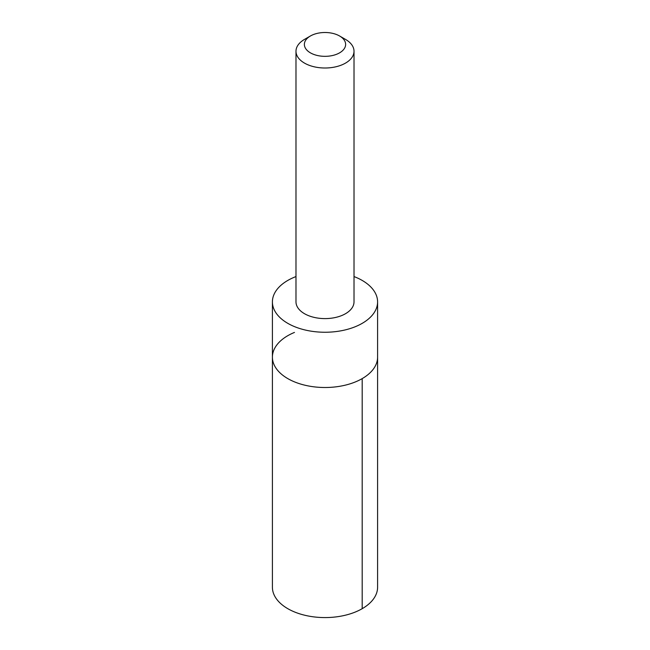 <?xml version="1.0" encoding="UTF-8"?>
<svg xmlns="http://www.w3.org/2000/svg" width="650" height="650" viewBox="0 0 650 650"><rect width="100%" height="100%" fill="white"/><g stroke="black" fill="none" stroke-linecap="round" stroke-linejoin="round"><path stroke-width="0.97" d="M295.986 276.567A52.593 30.363 0 0 0 294.466 277.168A52.593 30.363 0 0 0 272.407 301.884A52.593 30.363 0 0 0 300.918 328.876A52.593 30.363 0 0 0 355.534 326.609A52.593 30.363 0 0 0 377.593 301.884L377.593 357.142A52.593 30.363 180 0 1 325 387.506A52.593 30.363 180 0 1 272.407 357.142A52.593 30.363 180 0 1 294.466 332.426M272.407 587.21A52.593 30.363 0 0 0 300.918 614.209A52.593 30.363 0 0 0 355.542 611.934A52.593 30.363 0 0 0 377.593 587.21L377.593 357.142A52.593 30.363 180 0 1 325 387.506A52.593 30.363 180 0 1 272.407 357.142L272.407 587.21M377.593 301.884A52.593 30.363 0 0 0 354.014 276.567M310.408 35.994L304.484 39.406A29.014 16.754 0 0 0 295.986 51.252L295.986 301.852A29.014 16.754 0 0 0 311.716 316.745A29.014 16.754 0 0 0 341.851 315.494A29.014 16.754 0 0 0 354.014 301.852L354.014 51.252A29.014 16.754 0 0 0 345.516 39.406L339.592 35.994A20.637 11.919 0 0 0 310.408 35.994A20.637 11.919 0 0 0 309.246 52.114A20.637 11.919 0 0 0 336.984 54.121A20.637 11.919 0 0 0 339.592 35.994M295.986 51.252A29.014 16.754 0 0 0 311.716 66.146A29.014 16.754 0 0 0 341.851 64.894A29.014 16.754 0 0 0 354.014 51.252M362.188 378.617L362.188 608.684M272.407 301.884L272.407 357.142"/></g></svg>
